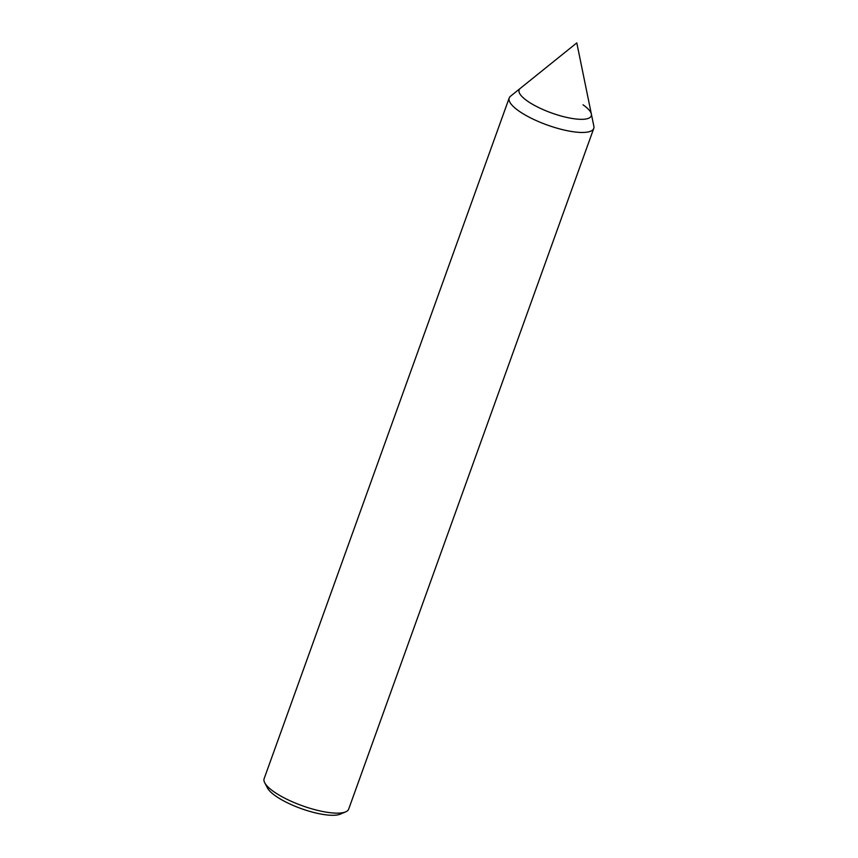 <?xml version="1.0" encoding="UTF-8"?>
<svg xmlns="http://www.w3.org/2000/svg" width="858" height="858" viewBox="0 0 858 858"><rect width="100%" height="100%" fill="white"/><g stroke="black" fill="none" stroke-linecap="round" stroke-linejoin="round"><path stroke-width="1.29" d="M510.671 96.107A44.938 12.538 19.8 0 0 509.084 100.182L509.084 100.193A44.927 12.538 19.8 0 0 518.865 110.993A44.927 12.538 -160.2 0 1 510.51 96.235L520.238 88.406A38.342 10.693 19.8 0 0 527.359 101.008A38.342 10.693 19.8 0 0 568.704 117.836A38.342 10.693 19.8 0 0 591.355 114.017A38.342 10.693 19.8 0 0 583.011 104.794M509.084 100.193L509.084 100.182A44.938 12.538 19.8 0 0 518.865 110.993A44.927 12.538 19.8 0 0 560.478 129.129A44.927 12.538 19.8 0 0 592.438 130.202L592.438 130.202A44.938 12.538 19.8 0 0 593.822 126.04M509.137 98.155L264.135 778.678A44.927 12.538 19.8 0 0 264.725 782.764A44.927 12.538 19.8 0 0 273.799 791.677A44.927 12.538 19.8 0 0 345.624 811.893A44.927 12.538 19.8 0 0 348.68 809.126L593.693 128.603M264.725 782.764L267.439 787.934A40.433 11.283 19.8 0 0 275.6 795.967A40.433 11.283 19.8 0 0 340.24 814.156L345.624 811.893M591.355 114.017L576.79 42.9L520.238 88.406A38.342 10.693 19.8 0 0 535.564 105.963A38.342 10.693 19.8 0 0 578.421 119.219A38.342 10.693 19.8 0 0 591.355 114.017L593.865 126.233A44.927 12.538 -160.2 0 1 567.32 130.716A44.927 12.538 -160.2 0 1 518.865 110.993A44.938 12.538 19.8 0 0 560.478 129.129A44.938 12.538 19.8 0 0 592.438 130.191L592.438 130.191"/></g></svg>
